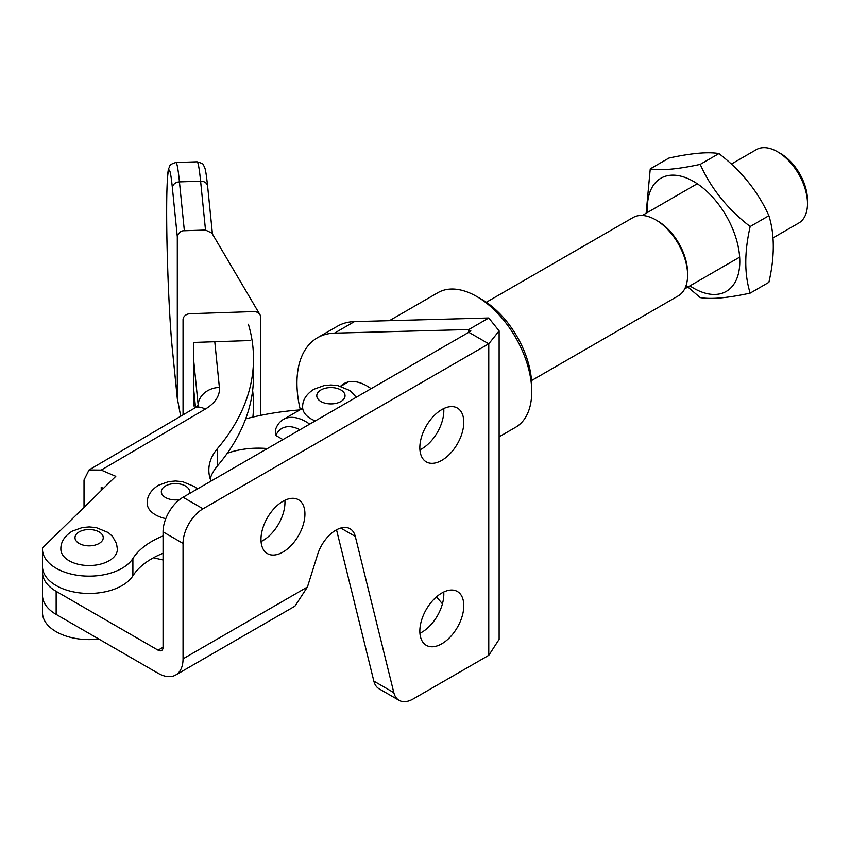 <?xml version="1.0" encoding="UTF-8"?>
<svg xmlns="http://www.w3.org/2000/svg" width="850" height="850" viewBox="0 0 850 850"><rect width="100%" height="100%" fill="white"/><g stroke="black" fill="none" stroke-linecap="round" stroke-linejoin="round"><path stroke-width="1.27" d="M476.797 296.533L481.791 299.413A70.646 40.789 60 0 1 531.749 385.942L531.749 391.712A77.711 44.869 -120 0 0 476.797 296.533A77.711 44.869 -120 0 0 437.941 292.676L389.438 320.684M443.743 592.025A31.089 17.946 -60 0 1 443.828 594.182A31.089 17.946 -60 0 1 419.932 633.261M463.803 605.721A31.089 17.946 -60 0 1 450.234 637.001A31.089 17.946 -60 0 1 426.286 645.331A31.089 17.946 -60 0 1 419.847 631.104A31.089 17.946 -60 0 1 433.415 599.824A31.089 17.946 -60 0 1 457.364 591.494A31.089 17.946 -60 0 1 463.803 605.721M284.877 500.299A31.089 17.946 -60 0 1 284.962 502.467A31.089 17.946 -60 0 1 261.067 541.546M304.938 513.995A31.089 17.946 -60 0 1 291.369 545.286A31.089 17.946 -60 0 1 267.421 553.616A31.089 17.946 -60 0 1 260.982 539.378A31.089 17.946 -60 0 1 274.55 508.098A31.089 17.946 -60 0 1 298.509 499.768A31.089 17.946 -60 0 1 304.938 513.995M443.743 408.584A31.089 17.946 -60 0 1 443.828 410.741A31.089 17.946 -60 0 1 419.932 449.831M463.803 422.28A31.089 17.946 -60 0 1 450.234 453.56A31.089 17.946 -60 0 1 426.286 461.89A31.089 17.946 -60 0 1 419.847 447.663A31.089 17.946 -60 0 1 433.415 416.383A31.089 17.946 -60 0 1 457.364 408.053A31.089 17.946 -60 0 1 463.803 422.28M300.294 409.668A98.908 57.109 60 0 1 317.433 337.779L337.418 326.241A98.908 57.109 60 0 1 354.439 321.619L488.782 318.006L499.131 330.916L499.131 639.402L488.782 655.329L413.228 698.955A28.263 16.32 -60 0 1 399.096 700.357A28.263 16.32 -60 0 1 393.837 692.654L355.3 536.446A28.263 16.32 120 0 0 350.041 528.753A28.263 16.32 120 0 0 317.634 554.466L307.445 587.021L183.048 658.835L183.048 543.416A28.263 16.32 -60 0 1 203.033 508.81L488.782 343.825L499.131 330.916M399.096 700.357L379.111 688.819A28.263 16.32 -60 0 1 373.851 681.116L336.526 529.805M42.766 569.426A46.633 26.924 0 0 0 42.5 572.305A46.633 26.924 0 0 0 56.153 591.345L158.068 650.176A7.066 4.08 60 0 0 161.606 650.526A7.066 4.08 60 0 0 163.062 647.296L163.062 531.877A28.263 16.32 -60 0 1 183.048 497.271L468.796 332.297L488.782 343.825L488.782 655.329M42.553 594.054A46.633 26.924 0 0 0 42.5 595.383A46.633 26.924 0 0 0 56.153 614.412L158.068 673.253A35.328 20.4 60 0 0 175.727 675.006A35.328 20.4 60 0 0 183.048 658.835M163.062 559.98L153.404 557.812M175.727 675.006L294.929 606.188L307.445 587.021M317.433 337.779A98.908 57.109 60 0 1 334.464 333.158L468.796 329.545L468.796 332.297L470.868 330.916L468.796 329.545L488.782 318.006M340.584 386.261A45.921 26.509 60 0 1 343.931 383.669A45.921 26.509 60 0 1 371.11 388.694M442.436 603.851L436.507 596.849M499.131 436.826L515.653 427.284A77.711 44.869 -120 0 0 531.749 391.712M267.421 448.556A59.341 34.266 0 0 0 227.29 453.252M245.671 418.88A190.751 110.128 180 0 1 299.869 409.923M260.631 415.384L260.631 317.124A7.066 5.759 174.3 0 0 259.951 314.681L211.884 233.102L205.519 230.053L184.365 230.754C180.986 230.584 178.638 232.581 177.31 236.757L177.31 398.278L180.689 416.256M259.951 314.681A7.066 5.759 174.3 0 0 253.576 311.599L190.092 313.724A7.066 5.759 174.3 0 0 183.048 319.728L183.048 414.874M250.049 340.553L193.619 342.444L193.619 405.907L195.288 405.843M163.062 553.276A81.951 47.313 -0 0 0 151.449 558.928A81.951 47.313 -0 0 0 132.898 575.822A46.633 26.924 180 0 1 80.963 593.045A46.633 26.924 180 0 1 42.5 566.536L42.5 549.227A46.633 26.924 0 0 0 80.963 575.737A46.633 26.924 0 0 0 132.898 558.514A81.951 47.313 180 0 1 151.449 541.62A81.951 47.313 180 0 1 163.062 535.967M42.5 572.305L42.5 612.691A46.633 26.924 0 0 0 98.781 639.019M42.5 549.227A46.633 26.924 0 0 1 42.553 547.899L115.791 476.34L101.214 470.092L89.016 469.976L84.022 480.027L84.022 507.386M211.023 481.121A84.777 48.949 180 0 1 208.845 470.092A84.777 48.949 180 0 1 217.494 448.556A353.249 203.947 0 0 0 253.512 358.828A353.249 203.947 0 0 0 248.413 324.264M252.896 417.084A353.249 203.947 0 0 0 253.512 404.972A353.249 203.947 0 0 0 252.631 390.554M103.488 488.368L101.214 487.39L101.214 490.588M253.512 358.828L253.512 376.136A353.249 203.947 180 0 1 217.494 465.864A84.777 48.949 -0 0 0 210.184 478.741M165.814 518.628A28.263 16.32 180 0 1 147.209 503.296C146.976 496.315 150.716 490.312 158.408 485.286L168.64 481.621L175.557 481.004L182.527 481.663L194.607 486.625L197.434 488.962M315.329 420.899A28.263 16.32 180 0 1 302.653 407.288C302.419 400.308 306.159 394.304 313.852 389.279L324.084 385.613L331.001 384.997L337.971 385.656L350.051 390.618L356.309 397.237M657.634 220.968L655.637 219.81L657.634 220.968A42.394 24.469 60 0 1 687.607 272.882L687.607 275.188A45.22 26.106 -120 0 0 655.637 219.81A45.22 26.106 -120 0 0 655.626 219.81A45.22 26.106 -120 0 0 633.027 217.579L486.328 302.271M531.537 380.587L678.236 295.896A45.22 26.106 -120 0 0 687.607 275.188M731.351 164.071L756.33 149.643A42.394 24.469 60 0 1 777.527 151.746L780.523 153.478A38.154 22.026 60 0 1 807.5 200.207L807.5 203.66A42.394 24.469 60 0 1 798.724 223.072L773.032 237.894M780.523 153.478L777.527 151.746A42.394 24.469 60 0 1 807.5 203.66M299.922 429.792A38.154 22.026 -120 0 0 275.878 435.508L275.559 429.558A45.22 26.106 60 0 1 283.326 419.475A45.22 26.106 60 0 1 305.936 421.706A45.22 26.106 60 0 1 309.708 424.15M275.878 435.508L282.954 439.588M109.108 560.766A28.263 16.32 180 0 1 78.317 564.304A28.263 16.32 180 0 1 60.871 549.227C60.637 542.258 64.377 536.254 72.069 531.229L82.301 527.563L89.218 526.947L96.188 527.606L108.269 532.557L112.582 536.499L116.535 543.628L117.385 549.227A28.263 16.32 180 0 1 109.108 560.766M647.53 212.458A65.354 37.729 60 0 1 693.6 181.454A65.354 37.729 60 0 1 739.808 261.492A65.354 37.729 60 0 1 693.6 288.171A65.354 37.729 60 0 1 689.924 285.876M686.099 285.515L700.219 297.596C710.972 299.498 727.632 298.01 750.178 293.133C744.324 274.38 744.324 252.174 750.178 226.525C727.706 209.238 711.057 188.53 700.219 164.379C677.758 169.246 661.098 170.733 650.271 168.842L646.138 213.265M650.271 168.842L668.992 158.036C691.454 153.17 708.114 151.683 718.941 153.574C741.412 170.85 758.062 191.569 768.899 215.719C774.764 234.6 774.764 256.806 768.899 282.328L750.178 293.133M718.941 153.574L700.219 164.379M768.899 215.719L750.178 226.525M203.033 508.81L183.048 497.271M183.048 543.416L163.062 531.877M355.3 536.446L340.754 528.052M393.837 692.654L373.851 681.116M56.153 614.412L56.153 591.345M163.062 647.296L158.068 650.176M354.439 321.619L334.464 333.158M205.519 230.053L200.611 181.178L179.446 181.889L184.365 230.754M212.447 234.058L207.634 186.246A7.066 5.759 -5.7 0 0 200.611 181.178A105.974 5.015 -91.9 0 0 197.051 161.798L175.897 162.509A105.974 5.015 88.1 0 1 179.446 181.889A7.066 5.759 -5.7 0 0 172.391 187.893A98.908 4.686 -91.9 0 0 166.664 211.65A98.908 4.686 -91.9 0 0 172.391 349.414L177.31 398.278M177.31 236.757L172.391 187.893M172.391 349.414A7.066 5.759 174.3 0 0 172.423 349.892L177.331 398.756M101.214 470.092L205.232 409.137A49.459 28.549 -0 0 0 219.385 387.441L214.784 341.743M89.016 469.976L194.523 408.159A21.197 12.325 59.6 0 1 205.232 409.137M193.619 359.752L198.209 405.312A21.197 17.276 -5.7 0 1 219.385 387.441M195.532 407.533L193.619 388.599M217.494 448.556L217.494 465.864M132.898 558.514L132.898 575.822M189.178 493.733A14.131 8.16 0 0 0 182.431 484.659A14.131 8.16 0 0 0 165.474 485.987A14.131 8.16 0 0 0 163.381 495.975A14.131 8.16 0 0 0 179.69 499.545M320.918 389.98A14.131 8.16 0 0 0 320.918 401.519A14.131 8.16 0 0 0 340.903 401.519A14.131 8.16 0 0 0 340.903 389.98A14.131 8.16 0 0 0 320.918 389.98M79.135 531.93A14.131 8.16 0 0 0 79.135 543.469A14.131 8.16 0 0 0 99.121 543.469A14.131 8.16 0 0 0 99.121 531.93A14.131 8.16 0 0 0 79.135 531.93M207.634 186.246C205.519 167.227 205.031 168.3 203.511 165.176C204.085 164.305 201.928 163.179 197.051 161.798M175.897 162.509C171.827 163.667 169.756 164.942 169.66 166.334C168.821 170.17 167.663 163.019 166.759 196.329C165.952 236.512 168.884 316.381 172.423 349.892M198.273 406.406L198.571 404.834L194.523 408.159M195.458 407.575L193.619 389.3M253.512 404.972L253.512 416.946M739.659 257.168L684.696 288.904M348.298 381.958L340.765 386.304M302.706 408.287L283.326 419.475M697.276 183.749L642.303 215.475"/></g></svg>
